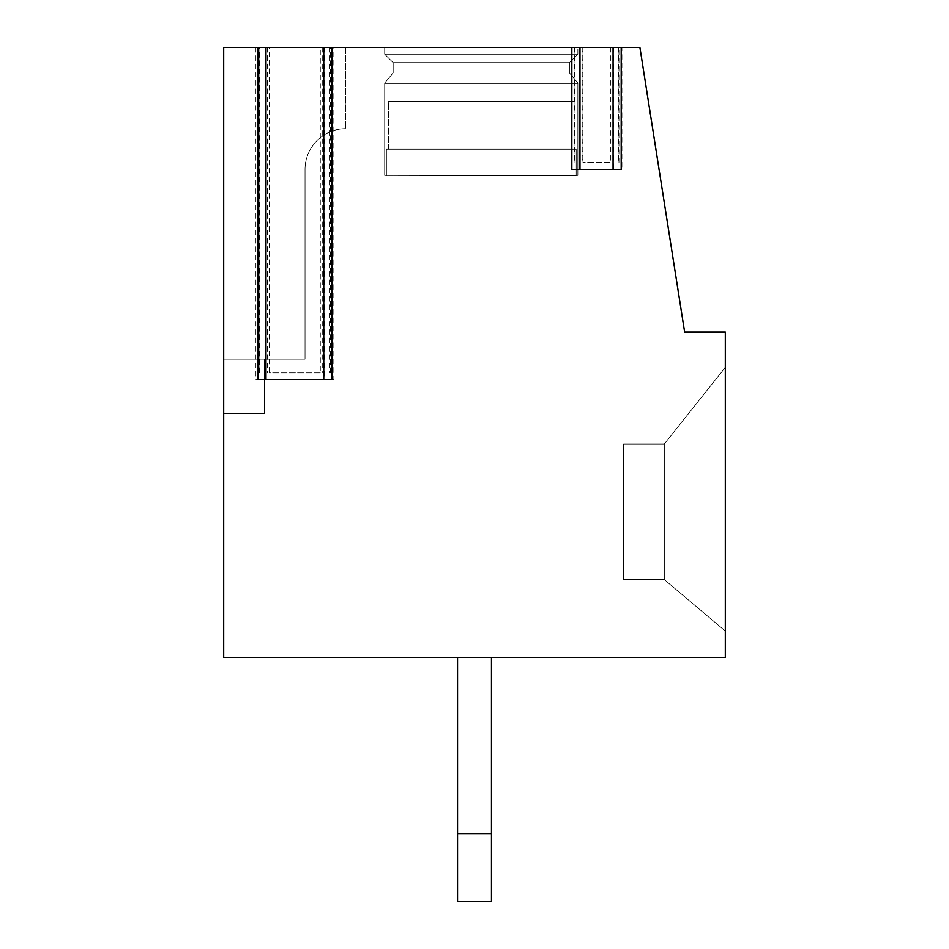 <?xml version="1.0" encoding="UTF-8"?>
<svg xmlns="http://www.w3.org/2000/svg" width="949" height="949" viewBox="0 0 949 949"><rect width="100%" height="100%" fill="white"/><g stroke="black" fill="none" stroke-linecap="round" stroke-linejoin="round"><path stroke-width="0.71" stroke-dasharray="4.75 3.56" d="M610.077 47.45L610.077 162.682L582.959 162.682L582.959 47.45L320.288 47.45L320.288 372.827L269.445 372.827L269.445 47.45L223.691 47.45L223.691 657.527L725.309 657.527L725.309 332.15L684.632 332.15L639.899 47.45L582.959 47.45M610.077 162.682L582.959 162.682M223.691 47.45L345.709 47.45L223.691 47.45L345.709 47.45L345.709 128.791A40.677 40.677 0 0 0 305.032 169.468A40.677 40.677 0 0 1 345.709 128.791A40.677 40.677 0 0 0 305.032 169.468L305.032 359.268L223.691 359.268L223.691 47.45L345.709 47.45L345.709 128.791A40.677 40.677 0 0 0 305.032 169.468L305.032 359.268L223.691 359.268L264.368 359.268L264.368 413.491L223.691 413.491L223.691 359.268L264.368 359.268L264.368 413.491L223.691 413.491L223.691 359.268L264.368 359.268L264.368 413.491L223.691 413.491L223.691 359.268L264.368 359.268L264.368 413.491L223.691 413.491L223.691 359.268L264.368 359.268L264.368 413.491L223.691 413.491L223.691 359.268L264.368 359.268L264.368 413.491L223.691 413.491L223.691 359.268L264.368 359.268L264.368 413.491L223.691 413.491L223.691 359.268L264.368 359.268L264.368 413.491L223.691 413.491L223.691 359.268L264.368 359.268L264.368 413.491L223.691 413.491L223.691 359.268L264.368 359.268L264.368 413.491L223.691 413.491L223.691 47.45L223.691 359.268L305.032 359.268L223.691 359.268L223.691 47.45M320.288 47.45L269.445 47.45M621.939 47.45L613.066 47.45L621.939 47.45L621.939 169.468L613.066 169.468L621.192 169.468M579.59 47.45L571.096 47.45L579.59 47.45L579.969 169.468L571.096 169.468L579.59 169.468M333.846 47.45L323.763 47.45L333.846 47.45L333.846 379.6L323.763 379.6L333.846 379.6M265.483 47.45L255.886 47.45L265.483 47.45L265.969 379.6L257.831 379.6M386.373 149.123L386.373 175.755L386.373 149.123L386.373 175.755L386.373 149.123L576.173 149.123L386.373 149.123L576.173 149.123L386.373 149.123L576.173 149.123L386.373 149.123L388.58 149.123L386.373 149.123L386.373 175.755L384.689 175.304L576.173 175.755L384.689 175.304L384.689 83.109L393.159 72.871L393.159 62.705L384.689 54.223L384.689 47.45L577.87 47.45L384.689 47.45L577.87 47.45L384.689 47.45L577.87 47.45L384.689 47.45L577.87 47.45L384.689 47.45L577.87 47.45L384.689 47.45L384.689 54.223L577.87 54.223L577.87 47.45M576.173 149.123L576.173 175.755L576.173 149.123L576.173 175.755L576.173 149.123L388.58 149.123L576.173 149.123L573.979 149.123L576.173 149.123L576.173 175.755L384.689 175.304L577.87 175.304L577.87 83.109L384.689 83.109L577.87 83.109L384.689 83.109L384.689 175.304L577.87 175.304L384.689 175.304L577.87 175.304L384.689 175.304L384.689 83.109L384.689 175.304L577.87 175.304L384.689 175.304L577.87 175.304L384.689 175.304L384.689 83.109L393.159 72.871L393.159 62.705L384.689 54.223L577.87 54.223L569.4 62.705L577.87 54.223L384.689 54.223L577.87 54.223L384.689 54.223L384.689 47.45L384.689 54.223L577.87 54.223L569.4 62.705L577.87 54.223L384.689 54.223L577.87 54.223L384.689 54.223L384.689 47.45M393.159 62.705L569.4 62.705L577.87 54.223L384.689 54.223L393.159 62.705L569.4 62.705L569.4 72.871L569.4 62.705L393.159 62.705L569.4 62.705L393.159 62.705L569.4 62.705L569.4 72.871L569.4 62.705L393.159 62.705L384.689 54.223L393.159 62.705L569.4 62.705L393.159 62.705L569.4 62.705L569.4 72.871L393.159 72.871L569.4 72.871L577.87 83.109L569.4 72.871L393.159 72.871L569.4 72.871L393.159 72.871L393.159 62.705L393.159 72.871L569.4 72.871L577.87 83.109L569.4 72.871L393.159 72.871L569.4 72.871L393.159 72.871L393.159 62.705M388.58 149.123L388.58 101.673L573.979 101.673L388.58 101.673L573.979 101.673L388.58 101.673L573.979 101.673L388.58 101.673L573.979 101.673L388.58 101.673L573.979 101.673L388.58 101.673L573.979 101.673L388.58 101.673L388.58 149.123M573.979 149.123L573.979 101.673L573.979 149.123M384.689 83.109L577.87 83.109L569.4 72.871L393.159 72.871L384.689 83.109L577.87 83.109L577.87 175.304L577.87 83.109L384.689 83.109L393.159 72.871L384.689 83.109L577.87 83.109L384.689 83.109L577.87 83.109L577.87 175.304L577.87 83.109L384.689 83.109M305.032 169.468L305.032 359.268L305.032 169.468M571.832 169.468L579.969 169.468M613.445 47.45L613.445 169.468L621.939 169.468M571.096 47.45L571.096 169.468M725.309 631.085L725.309 367.393L725.309 631.085L725.309 367.393L725.309 631.085L725.309 367.393L725.309 631.085L725.309 367.393L725.309 631.085L725.309 367.393L725.309 631.085L664.3 579.566L664.3 444.002L725.309 367.393L664.3 444.002L623.623 444.002L623.623 579.566L623.623 444.002L623.623 579.566L623.623 444.002L623.623 579.566L623.623 444.002L623.623 579.566L623.623 444.002L623.623 579.566L623.623 444.002L664.3 444.002L664.3 579.566L623.623 579.566L664.3 579.566L725.309 631.085L664.3 579.566L664.3 444.002L725.309 367.393L664.3 444.002L664.3 579.566L725.309 631.085L664.3 579.566L623.623 579.566L664.3 579.566L664.3 444.002L623.623 444.002L664.3 444.002L725.309 367.393L664.3 444.002L664.3 579.566L725.309 631.085L664.3 579.566L623.623 579.566L664.3 579.566L664.3 444.002L623.623 444.002L664.3 444.002L725.309 367.393L664.3 444.002L664.3 579.566L725.309 631.085L664.3 579.566L623.623 579.566L664.3 579.566L664.3 444.002L623.623 444.002L664.3 444.002L725.309 367.393L664.3 444.002L664.3 579.566L725.309 631.085M457.548 657.527L457.548 833.768L491.452 833.768L491.452 901.55L457.548 901.55L491.452 901.55L491.452 833.768L457.548 833.768L491.452 833.768L457.548 833.768L491.452 833.768L457.548 833.768L491.452 833.768L491.452 901.55L457.548 901.55L491.452 901.55L457.548 901.55L491.452 901.55L457.548 901.55L491.452 901.55L457.548 901.55L457.548 657.527L457.548 901.55L457.548 657.527L457.548 901.55L457.548 657.527L491.452 657.527L491.452 901.55L491.452 657.527L491.452 901.55L491.452 657.527L457.548 657.527L491.452 657.527L457.548 657.527L491.452 657.527L457.548 657.527L491.452 657.527L457.548 657.527L491.452 657.527L457.548 657.527L457.548 833.768L457.548 657.527L457.548 833.768L491.452 833.768L491.452 901.55L491.452 657.527M457.548 833.768L491.452 833.768M664.3 444.002L623.623 444.002L664.3 444.002M664.3 579.566L623.623 579.566L664.3 579.566M255.886 47.45L255.886 379.6L265.483 379.6M265.969 379.6L255.886 379.6M331.901 379.6L323.763 379.6M320.288 372.827L269.445 372.827M618.558 47.45L618.558 162.682M610.812 47.45L610.812 162.682M324.261 47.45L324.261 379.6M259.86 47.45L259.86 372.827M329.872 47.45L329.872 372.827M322.233 47.45L322.233 372.827M267.499 47.45L267.499 372.827M574.465 47.45L574.465 162.682M582.223 47.45L582.223 162.682M618.95 162.682L618.95 47.45M330.371 372.827L330.371 47.45M259.374 372.827L259.374 47.45M574.086 162.682L574.086 47.45"/><path stroke-width="1.42" d="M639.899 47.45L223.691 47.45L223.691 657.527L725.309 657.527L725.309 332.15L684.632 332.15L639.899 47.45M571.832 47.45L571.832 169.468L621.192 169.468L621.192 47.45M331.901 47.45L331.901 379.6L257.831 379.6L257.831 47.45M613.066 47.45L613.066 169.468L579.969 169.468L579.969 47.45M457.548 657.527L457.548 901.55L491.452 901.55L491.452 657.527M457.548 833.768L491.452 833.768M323.763 47.45L323.763 379.6L265.969 379.6L265.969 47.45"/></g></svg>
